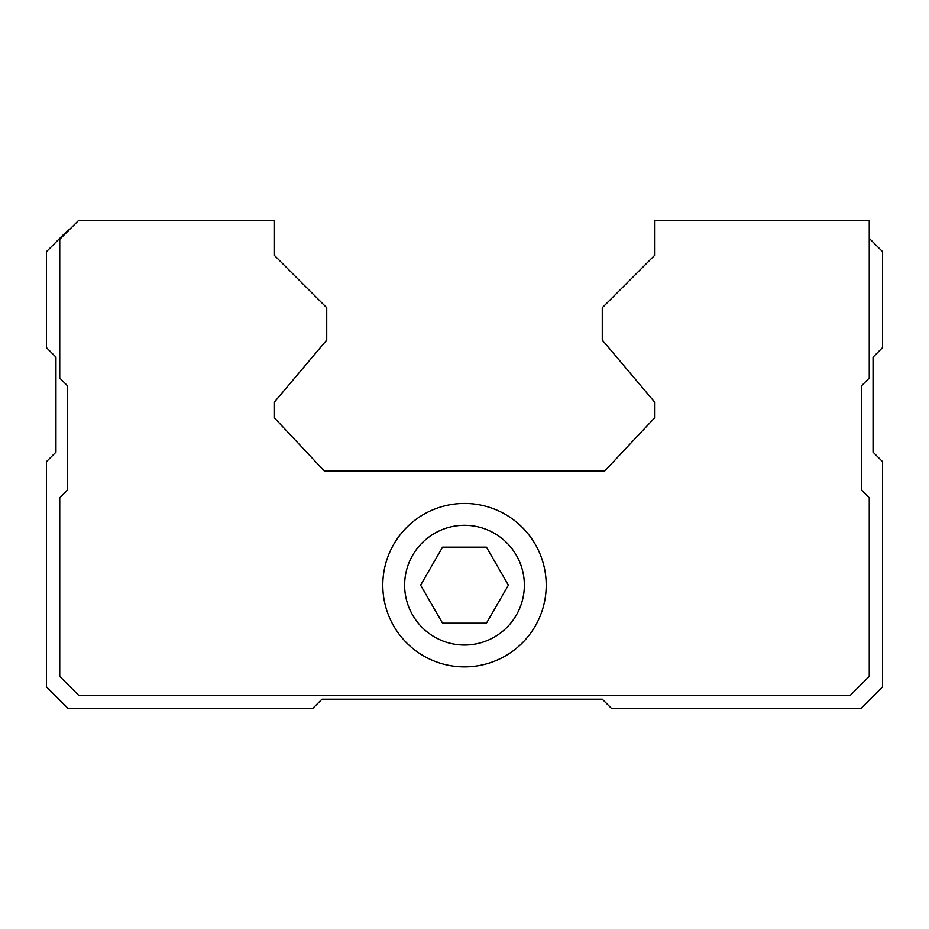 <?xml version="1.0" encoding="UTF-8"?>
<svg xmlns="http://www.w3.org/2000/svg" width="929" height="929" viewBox="0 0 929 929"><rect width="100%" height="100%" fill="white"/><g stroke="black" fill="none" stroke-linecap="round" stroke-linejoin="round"><path stroke-width="1.39" d="M442.552 623.173L486.448 623.173L508.384 585.165L486.448 547.158L442.552 547.158L420.616 585.165L442.552 623.173M404.638 585.165A59.862 59.862 0 0 0 494.425 637.004A59.862 59.862 0 0 0 494.425 533.327A59.862 59.862 0 0 0 404.638 585.165M69.257 229.823L68.305 229.823L46.45 251.678L46.45 347.632L55.949 357.142L55.949 452.144L46.45 461.655L46.45 686.821L68.305 708.676L312.481 708.676L321.98 699.177L602.271 699.177L611.77 708.676L860.695 708.676L882.55 686.821L882.55 461.655L873.051 452.144L873.051 357.142L882.55 347.632L882.55 251.678L869.254 238.37M654.527 220.324L654.527 255.475L602.271 307.731L602.271 340.037L654.527 401.978L654.527 417.945L604.547 471.154L324.453 471.154L274.473 417.945L274.473 401.978L326.729 340.037L326.729 307.731L274.473 255.475L274.473 220.324L78.756 220.324L59.746 239.322L59.746 378.045L67.352 385.64L67.352 490.152L59.746 497.758L59.746 676.37L78.756 695.38L850.244 695.38L869.254 676.37L869.254 497.758L861.647 490.152L861.647 385.64L869.254 378.045L869.254 220.324L654.527 220.324M382.794 585.165A81.706 81.706 0 0 0 505.353 655.932A81.706 81.706 0 0 0 505.353 514.399A81.706 81.706 0 0 0 382.794 585.165"/></g></svg>
